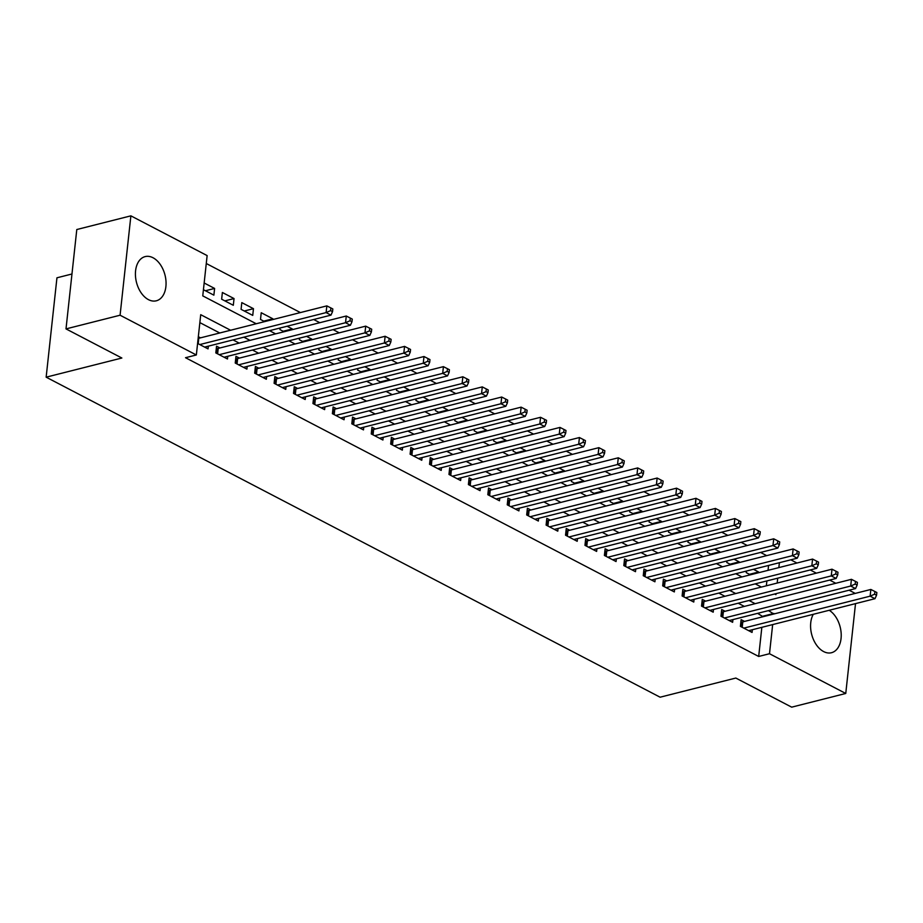 <?xml version="1.0" encoding="UTF-8"?>
<svg xmlns="http://www.w3.org/2000/svg" width="923" height="923" viewBox="0 0 923 923"><rect width="100%" height="100%" fill="white"/><g stroke="black" fill="none" stroke-linecap="round" stroke-linejoin="round"><path stroke-width="1.38" d="M829.223 610.276A22.798 14.722 -104.2 0 1 841.176 633.616A22.798 14.722 -104.2 0 1 831.485 652.723A22.798 14.722 -104.2 0 1 823.628 651.569A22.798 14.722 -104.2 0 1 813.29 614.303M148.465 299.652A22.798 14.722 -104.2 0 1 135.508 276.473A22.798 14.722 -104.2 0 1 145.142 256.606A22.798 14.722 -104.2 0 1 153.01 257.748A22.798 14.722 -104.2 0 1 165.967 280.915A22.798 14.722 -104.2 0 1 156.333 300.794A22.798 14.722 -104.2 0 1 148.465 299.652M71.971 273.993L56.949 277.8L46.15 377.172L660.107 697.2L735.816 678.047L791.68 707.156L845.756 693.473L769.494 653.726L772.666 624.583M46.15 377.172L121.859 358.02L66.006 328.9L76.794 229.527L130.881 215.844L207.133 255.59L202.76 295.879L256.236 323.754M766.69 555.634L760.552 552.427M747.261 545.505L741.123 542.309M727.832 535.375L721.694 532.179M708.403 525.245L702.265 522.049M688.973 515.126L682.835 511.919M669.544 504.996L663.406 501.8M650.115 494.866L643.977 491.671M630.686 484.737L624.548 481.541M611.257 474.618L605.119 471.411M591.828 464.488L585.69 461.292M572.398 454.358L566.261 451.162M552.969 444.228L546.831 441.032M533.54 434.11L527.414 430.903M514.111 423.98L507.985 420.773M494.682 413.85L488.555 410.654M475.253 403.72L469.126 400.524M455.824 393.59L449.697 390.394M436.406 383.472L430.268 380.264M416.977 373.342L410.839 370.146M397.548 363.212L391.41 360.016M378.118 353.082L371.981 349.886M358.689 342.964L352.551 339.756M339.26 332.834L333.122 329.638M319.831 322.704L313.693 319.508M300.402 312.574L206.279 263.517M790.803 559.823L796.941 563.018M810.232 569.952L816.37 573.148M829.662 580.082L835.8 583.278M849.091 590.201L855.229 593.408M744.526 621.41L741.123 619.645L740.396 626.359L752.06 632.428L752.349 629.728M725.097 611.291L721.694 609.515L720.967 616.229L732.631 622.31L732.92 619.598M705.668 601.161L702.265 599.385L701.538 606.099L713.202 612.18L713.491 609.468M686.239 591.032L682.835 589.255L682.109 595.97L693.773 602.05L694.061 599.339M666.81 580.902L663.406 579.136L662.679 585.851L674.344 591.92L674.632 589.22M647.381 570.772L643.977 569.006L643.25 575.721L654.915 581.79L655.203 579.09M627.952 560.653L624.548 558.876L623.821 565.591L635.486 571.672L635.774 568.96M608.522 550.523L605.119 548.747L604.392 555.461L616.056 561.542L616.345 558.83M589.093 540.393L585.69 538.628L584.963 545.343L596.627 551.412L596.916 548.712M569.664 530.264L566.261 528.498L565.534 535.213L577.198 541.282L577.486 538.582M550.235 520.145L546.831 518.368L546.104 525.083L557.769 531.163L558.057 528.452M530.806 510.015L527.402 508.238L526.675 514.953L538.34 521.034L538.628 518.322M511.377 499.885L507.973 498.108L507.246 504.823L518.911 510.904L519.199 508.192M491.947 489.755L488.544 487.99L487.817 494.705L499.481 500.774L499.77 498.074M472.518 479.625L469.115 477.86L468.388 484.575L480.052 490.655L480.341 487.944M453.089 469.507L449.686 467.73L448.959 474.445L460.623 480.525L460.912 477.814M433.66 459.377L430.256 457.6L429.53 464.315L441.194 470.395L441.482 467.684M414.231 449.247L410.827 447.482L410.1 454.197L421.765 460.265L422.053 457.566M394.802 439.117L391.398 437.352L390.671 444.067L402.336 450.136L402.624 447.436M375.373 428.999L371.969 427.222L371.242 433.937L382.907 440.017L383.195 437.306M355.943 418.869L352.54 417.092L351.813 423.807L363.477 429.887L363.766 427.176M336.514 408.739L333.122 406.962L332.384 413.677L344.048 419.757L344.337 417.058M317.085 398.609L313.693 396.844L312.955 403.559L324.619 409.627L324.908 406.928M297.656 388.491L294.264 386.714L293.526 393.429L305.19 399.509L305.478 396.798M278.227 378.361L274.835 376.584L274.096 383.299L285.761 389.379L286.049 386.668M258.798 368.231L255.406 366.454L254.667 373.169L266.332 379.249L266.62 376.538M239.369 358.101L235.976 356.336L235.238 363.051L246.903 369.119L247.191 366.419M219.939 347.971L216.547 346.206L215.809 352.921L227.473 358.989L227.762 356.29M205.437 290.757L214.609 288.438L204.156 282.992M224.866 300.875L234.038 298.567L222.374 292.487L221.647 299.202L233.311 305.282L234.038 298.567M244.295 311.005L253.467 308.686L241.803 302.617L241.076 309.332L252.74 315.401L253.467 308.686M263.724 321.135L272.896 318.816L261.232 312.735L260.505 319.45L264.659 321.619M283.153 331.265L292.326 328.946L287.111 326.234M302.582 341.395L311.755 339.076L306.54 336.353M322.012 351.513L331.184 349.194L325.969 346.483M341.441 361.643L350.613 359.324L345.398 356.613M360.87 371.773L370.042 369.454L364.827 366.743M380.299 381.903L389.471 379.584L384.256 376.861M399.728 392.021L408.901 389.702L403.686 386.991M419.157 402.151L428.33 399.832L423.115 397.121M438.587 412.281L447.759 409.962L442.544 407.251M458.016 422.411L467.188 420.092L461.973 417.369M477.445 432.541L486.617 430.222L481.402 427.499M496.874 442.659L506.046 440.34L500.831 437.629M516.303 452.789L525.475 450.47L520.26 447.759M535.732 462.919L544.905 460.6L539.69 457.889M555.161 473.049L564.334 470.73L559.119 468.007M574.591 483.167L583.763 480.848L578.548 478.137M594.02 493.297L603.192 490.978L597.977 488.267M613.449 503.427L622.621 501.108L617.406 498.397M632.878 513.557L642.05 511.238L636.835 508.515M652.307 523.676L661.479 521.368L656.265 518.645M671.736 533.806L680.909 531.486L675.694 528.775M691.165 543.935L700.338 541.616L695.123 538.905M710.595 554.065L719.767 551.746L714.552 549.023M730.024 564.195L739.196 561.876L733.981 559.153M766.355 585.805L766.886 580.913M768.04 570.333L768.571 565.453M203.429 289.707L213.882 295.152L214.609 288.438M272.816 319.554L272.896 318.816M280.107 328L279.934 329.58L284.088 331.749M292.245 329.684L292.326 328.946M299.537 338.13L299.364 339.71L303.517 341.879M311.674 339.814L311.755 339.076M318.966 348.259L318.793 349.84L322.946 351.998M331.103 349.932L331.184 349.194M338.395 358.378L338.222 359.958L342.375 362.128M350.532 360.062L350.613 359.324M357.824 368.508L357.651 370.088L361.804 372.257M369.961 370.192L370.042 369.454M377.253 378.638L377.08 380.218L381.234 382.387M389.391 380.322L389.471 379.584M396.682 388.768L396.509 390.348L400.663 392.506M408.82 390.452L408.901 389.702M416.111 398.898L415.938 400.478L420.092 402.636M428.249 400.57L428.33 399.832M435.541 409.016L435.368 410.597L439.521 412.766M447.678 410.7L447.759 409.962M454.97 419.146L454.797 420.726L458.95 422.896M467.107 420.83L467.188 420.092M474.399 429.276L474.226 430.856L478.379 433.014M486.536 430.96L486.617 430.222M493.828 439.406L493.655 440.986L497.809 443.144M505.966 441.079L506.046 440.34M513.257 449.524L513.084 451.105L517.238 453.274M525.395 451.209L525.475 450.47M532.686 459.654L532.513 461.235L536.667 463.404M544.824 461.338L544.905 460.6M552.116 469.784L551.942 471.365L556.096 473.534M564.253 471.468L564.334 470.73M571.545 479.914L571.372 481.494L575.525 483.652M583.682 481.598L583.763 480.848M590.974 490.044L590.801 491.624L594.954 493.782M603.111 491.717L603.192 490.978M610.403 500.162L610.23 501.743L614.383 503.912M622.54 501.847L622.621 501.108M629.832 510.292L629.659 511.873L633.813 514.042M641.97 511.977L642.05 511.238M649.261 520.422L649.088 522.003L653.242 524.16M661.399 522.106L661.479 521.368M668.69 530.552L668.517 532.133L672.671 534.29M680.828 532.225L680.909 531.486M688.12 540.67L687.947 542.251L692.1 544.42M700.257 542.355L700.338 541.616M707.549 550.8L707.376 552.381L711.529 554.55M719.686 552.485L719.767 551.746M726.978 560.93L726.805 562.511L730.958 564.68M739.115 562.615L739.196 561.876M746.407 571.06L746.234 572.641L750.387 574.798M758.544 572.733L758.625 571.995L753.41 569.283M230.577 330.238L200.718 314.685L196.345 354.974L185.523 357.709L758.683 656.461L761.844 627.317M762.998 616.737L757.633 613.345M744.342 606.423L738.204 603.215M724.913 596.293L718.775 593.085M705.484 586.163L699.346 582.967M686.054 576.033L679.916 572.837M666.625 565.903L660.487 562.707M647.196 555.784L641.058 552.577M627.767 545.655L621.629 542.459M608.338 535.525L602.2 532.329M588.909 525.395L582.771 522.199M569.479 515.276L563.342 512.069M550.05 505.146L543.912 501.95M530.621 495.016L524.483 491.821M511.192 484.887L505.054 481.691M491.763 474.757L485.625 471.561M472.334 464.638L466.196 461.431M452.905 454.508L446.767 451.312M433.475 444.378L427.337 441.182M414.046 434.248L407.908 431.053M394.617 424.13L388.479 420.923M375.188 414L369.05 410.804M355.759 403.87L349.621 400.674M336.33 393.74L330.192 390.544M316.901 383.622L310.763 380.414M297.471 373.492L291.333 370.285M278.042 363.362L271.904 360.166M258.613 353.232L252.475 350.036M239.184 343.102L233.046 339.906M219.755 332.984L199.853 322.612M197.591 343.425L208.044 348.871L208.333 346.16M200.51 337.853L198.33 336.71M66.006 328.9L120.082 315.216L130.881 215.844M855.517 603.619L845.756 693.473M758.683 656.461L769.494 653.726M196.345 354.974L120.082 315.216M773.809 614.003L768.444 610.611M755.152 603.677L749.015 600.481M735.723 593.558L729.597 590.351M716.294 583.428L710.168 580.221M696.865 573.298L690.739 570.102M677.436 563.168L671.309 559.973M658.007 553.039L651.88 549.843M638.589 542.92L632.451 539.713M619.16 532.79L613.022 529.594M599.731 522.66L593.593 519.464M580.302 512.53L574.164 509.334M560.872 502.412L554.735 499.205M541.443 492.282L535.305 489.086M522.014 482.152L515.876 478.956M502.585 472.022L496.447 468.826M483.156 461.904L477.018 458.696M463.727 451.774L457.589 448.566M444.298 441.644L438.16 438.448M424.868 431.514L418.73 428.318M405.439 421.384L399.301 418.188M386.01 411.266L379.872 408.058M366.581 401.136L360.443 397.94M347.152 391.006L341.014 387.81M327.723 380.876L321.585 377.68M308.294 370.758L302.156 367.55M288.864 360.628L282.726 357.432M269.435 350.498L263.297 347.302M250.006 340.368L243.868 337.172M774.674 593.985L775.92 594.631L776.024 593.651M777.178 583.071L777.708 578.179M778.85 567.599L779.381 562.707M269.528 330.676L275.654 333.884M288.957 340.806L295.083 344.002M308.386 350.936L314.512 354.132M327.815 361.066L333.941 364.262M347.244 371.184L353.371 374.392M366.662 381.314L372.8 384.51M386.091 391.444L392.229 394.64M405.52 401.574L411.658 404.77M424.949 411.693L431.087 414.9M444.378 421.823L450.516 425.03M463.808 431.952L469.945 435.148M483.237 442.082L489.375 445.278M502.666 452.212L508.804 455.408M522.095 462.331L528.233 465.538M541.524 472.461L547.662 475.657M560.953 482.591L567.091 485.786M580.382 492.72L586.52 495.916M599.812 502.839L605.95 506.046M619.241 512.969L625.379 516.165M638.67 523.099L644.808 526.295M658.099 533.229L664.237 536.425M677.528 543.359L683.666 546.554M696.957 553.477L703.095 556.684M716.386 563.607L722.524 566.803M735.816 573.737L741.954 576.933M755.245 583.867L761.383 587.063M763.056 616.172L773.878 613.437M749.453 574.314L758.625 571.995M199.783 344.567L326.107 312.597L330.965 315.135L204.641 347.094M198.145 338.395A2.919 1.119 -173.8 0 0 198.78 338.291L326.846 305.882L326.107 312.597L330.596 310.636L332.545 311.651L332.834 308.963L330.896 307.947L330.596 310.636M330.896 307.947L326.846 305.882M330.965 315.135L332.545 311.651M219.213 354.686L345.537 322.727L350.394 325.265L224.07 357.224M216.282 348.594L217.263 348.548A2.919 1.119 -173.8 0 0 218.209 348.409L346.275 316.012L345.537 322.727L350.025 320.766L351.975 321.769L352.263 319.093L350.325 318.077L350.025 320.766M350.325 318.077L346.275 316.012M350.394 325.265L351.975 321.769M238.642 364.816L364.966 332.857L369.823 335.384L243.499 367.354M235.711 358.724L236.692 358.678A2.919 1.119 -173.8 0 0 237.638 358.539L365.704 326.142L364.966 332.857L369.454 330.884L371.404 331.899L371.692 329.211L369.754 328.207L369.454 330.884M369.754 328.207L365.704 326.142M369.823 335.384L371.404 331.899M258.071 374.946L384.395 342.987L389.252 345.514L262.928 377.472M255.14 368.842L256.121 368.796A2.919 1.119 -173.8 0 0 257.067 368.669L385.133 336.272L384.395 342.987L388.883 341.014L390.833 342.029L391.121 339.341L389.183 338.326L388.883 341.014M389.183 338.326L385.133 336.272M389.252 345.514L390.833 342.029M277.5 385.076L403.824 353.105L408.681 355.643L282.357 387.602M274.569 378.972L275.55 378.926A2.919 1.119 -173.8 0 0 276.496 378.799L404.562 346.39L403.824 353.105L408.312 351.144L410.262 352.159L410.55 349.471L408.612 348.456L408.312 351.144M408.612 348.456L404.562 346.39M408.681 355.643L410.262 352.159M296.929 395.206L423.253 363.235L428.11 365.773L301.786 397.732M293.999 389.102L294.979 389.056A2.919 1.119 -173.8 0 0 295.925 388.918L423.992 356.52L423.253 363.235L427.741 361.274L429.691 362.289L429.98 359.601L428.041 358.586L427.741 361.274M428.041 358.586L423.992 356.52M428.11 365.773L429.691 362.289M316.358 405.324L442.682 373.365L447.54 375.892L321.216 407.862M313.428 399.232L314.408 399.186A2.919 1.119 -173.8 0 0 315.354 399.048L443.421 366.65L442.682 373.365L447.17 371.392L449.12 372.407L449.409 369.719L447.47 368.715L447.17 371.392M447.47 368.715L443.421 366.65M447.54 375.892L449.12 372.407M335.787 415.454L462.111 383.495L466.969 386.022L340.645 417.992M332.857 409.351L333.838 409.304A2.919 1.119 -173.8 0 0 334.784 409.177L462.85 376.78L462.111 383.495L466.6 381.522L468.549 382.537L468.838 379.849L466.9 378.834L466.6 381.522M466.9 378.834L462.85 376.78M466.969 386.022L468.549 382.537M355.217 425.584L481.541 393.613L486.398 396.152L360.074 428.11M352.286 419.48L353.267 419.434A2.919 1.119 -173.8 0 0 354.213 419.307L482.279 386.899L481.541 393.613L486.029 391.652L487.979 392.667L488.267 389.979L486.329 388.964L486.029 391.652M486.329 388.964L482.279 386.899M486.398 396.152L487.979 392.667M374.646 435.714L500.97 403.743L505.827 406.282L379.503 438.24M371.715 429.61L372.696 429.564A2.919 1.119 -173.8 0 0 373.642 429.437L501.708 397.028L500.97 403.743L505.458 401.782L507.408 402.797L507.696 400.109L505.758 399.094L505.458 401.782M505.758 399.094L501.708 397.028M505.827 406.282L507.408 402.797M394.075 445.832L520.399 413.873L525.256 416.4L398.932 448.37M391.144 439.74L392.125 439.694A2.919 1.119 -173.8 0 0 393.071 439.556L521.137 407.158L520.399 413.873L524.887 411.912L526.837 412.916L527.125 410.239L525.187 409.224L524.887 411.912M525.187 409.224L521.137 407.158M525.256 416.4L526.837 412.916M413.504 455.962L539.828 424.003L544.685 426.53L418.361 458.5M410.573 449.87L411.554 449.813A2.919 1.119 -173.8 0 0 412.5 449.686L540.566 417.288L539.828 424.003L544.316 422.03L546.266 423.046L546.554 420.357L544.616 419.354L544.316 422.03M544.616 419.354L540.566 417.288M544.685 426.53L546.266 423.046M432.933 466.092L559.257 434.133L564.115 436.66L437.79 468.619M430.003 459.989L430.983 459.942A2.919 1.119 -173.8 0 0 431.929 459.816L559.996 427.418L559.257 434.133L563.745 432.16L565.695 433.175L565.984 430.487L564.045 429.472L563.745 432.16M564.045 429.472L559.996 427.418M564.115 436.66L565.695 433.175M452.362 476.222L578.686 444.251L583.544 446.79L457.22 478.749M449.432 470.119L450.412 470.072A2.919 1.119 -173.8 0 0 451.359 469.945L579.425 437.537L578.686 444.251L583.174 442.29L585.124 443.305L585.413 440.617L583.474 439.602L583.174 442.29M583.474 439.602L579.425 437.537M583.544 446.79L585.124 443.305M471.791 486.34L598.116 454.381L602.973 456.92L476.649 488.878M468.861 480.248L469.842 480.202A2.919 1.119 -173.8 0 0 470.788 480.064L598.854 447.667L598.116 454.381L602.604 452.42L604.553 453.424L604.842 450.747L602.904 449.732L602.604 452.42M602.904 449.732L598.854 447.667M602.973 456.92L604.553 453.424M491.221 496.47L617.545 464.511L622.402 467.038L496.078 499.008M488.29 490.378L489.271 490.332A2.919 1.119 -173.8 0 0 490.217 490.194L618.283 457.796L617.545 464.511L622.033 462.538L623.983 463.554L624.271 460.865L622.333 459.862L622.033 462.538M622.333 459.862L618.283 457.796M622.402 467.038L623.983 463.554M510.65 506.6L636.974 474.641L641.831 477.168L515.507 509.127M507.719 500.497L508.7 500.451A2.919 1.119 -173.8 0 0 509.646 500.324L637.712 467.926L636.974 474.641L641.462 472.668L643.412 473.684L643.7 470.995L641.762 469.98L641.462 472.668M641.762 469.98L637.712 467.926M641.831 477.168L643.412 473.684M530.079 516.73L656.403 484.76L661.26 487.298L534.936 519.257M527.148 510.627L528.129 510.581A2.919 1.119 -173.8 0 0 529.075 510.454L657.141 478.045L656.403 484.76L660.891 482.798L662.841 483.814L663.129 481.125L661.191 480.11L660.891 482.798M661.191 480.11L657.141 478.045M661.26 487.298L662.841 483.814M549.508 526.86L675.832 494.89L680.689 497.428L554.365 529.387M546.578 520.757L547.558 520.71A2.919 1.119 -173.8 0 0 548.504 520.584L676.571 488.175L675.832 494.89L680.32 492.928L682.27 493.943L682.559 491.255L680.62 490.24L680.32 492.928M680.62 490.24L676.571 488.175M680.689 497.428L682.27 493.943M568.937 536.978L695.261 505.019L700.119 507.546L573.794 539.517M566.007 530.887L566.987 530.84A2.919 1.119 -173.8 0 0 567.933 530.702L696 498.305L695.261 505.019L699.749 503.058L701.699 504.062L701.988 501.385L700.049 500.37L699.749 503.058M700.049 500.37L696 498.305M700.119 507.546L701.699 504.062M588.366 547.108L714.69 515.149L719.548 517.676L593.224 549.646M585.436 541.005L586.417 540.959A2.919 1.119 -173.8 0 0 587.363 540.832L715.429 508.435L714.69 515.149L719.179 513.176L721.128 514.192L721.417 511.504L719.479 510.5L719.179 513.176M719.479 510.5L715.429 508.435M719.548 517.676L721.128 514.192M607.795 557.238L734.12 525.279L738.977 527.806L612.653 559.765M604.865 551.135L605.846 551.089A2.919 1.119 -173.8 0 0 606.792 550.962L734.858 518.564L734.12 525.279L738.608 523.306L740.558 524.322L740.846 521.633L738.908 520.618L738.608 523.306M738.908 520.618L734.858 518.564M738.977 527.806L740.558 524.322M627.225 567.368L753.549 535.398L758.406 537.936L632.082 569.895M624.294 561.265L625.275 561.219A2.919 1.119 -173.8 0 0 626.221 561.092L754.287 528.683L753.549 535.398L758.037 533.436L759.987 534.452L760.275 531.763L758.337 530.748L758.037 533.436M758.337 530.748L754.287 528.683M758.406 537.936L759.987 534.452M646.654 577.486L772.978 545.528L777.835 548.066L651.511 580.025M643.723 571.395L644.704 571.349A2.919 1.119 -173.8 0 0 645.65 571.21L773.716 538.813L772.978 545.528L777.466 543.566L779.416 544.57L779.704 541.893L777.766 540.878L777.466 543.566M777.766 540.878L773.716 538.813M777.835 548.066L779.416 544.57M666.083 587.616L792.407 555.658L797.264 558.184L670.94 590.155M663.152 581.525L664.133 581.478A2.919 1.119 -173.8 0 0 665.079 581.34L793.145 548.943L792.407 555.658L796.895 553.685L798.845 554.7L799.133 552.012L797.195 551.008L796.895 553.685M797.195 551.008L793.145 548.943M797.264 558.184L798.845 554.7M685.512 597.746L811.836 565.787L816.693 568.314L690.369 600.273M682.582 591.643L683.562 591.597A2.919 1.119 -173.8 0 0 684.508 591.47L812.575 559.073L811.836 565.787L816.324 563.815L818.274 564.83L818.563 562.142L816.624 561.126L816.324 563.815M816.624 561.126L812.575 559.073M816.693 568.314L818.274 564.83M704.941 607.876L831.265 575.906L836.123 578.444L709.799 610.403M702.011 601.773L702.991 601.727A2.919 1.119 -173.8 0 0 703.937 601.6L832.004 569.191L831.265 575.906L835.753 573.944L837.703 574.96L837.992 572.272L836.053 571.256L835.753 573.944M836.053 571.256L832.004 569.191M836.123 578.444L837.703 574.96M724.37 618.006L850.694 586.036L855.552 588.574L729.228 620.533M721.44 611.903L722.421 611.857A2.919 1.119 -173.8 0 0 723.367 611.718L851.433 579.321L850.694 586.036L855.183 584.074L857.132 585.078L857.421 582.401L855.483 581.386L855.183 584.074M855.483 581.386L851.433 579.321M855.552 588.574L857.132 585.078M743.8 628.125L870.124 596.166L874.981 598.692L748.657 630.663M740.869 622.033L741.85 621.987A2.919 1.119 -173.8 0 0 742.796 621.848L870.862 589.451L870.124 596.166L874.612 594.193L876.562 595.208L876.85 592.52L874.912 591.516L874.612 594.193M874.912 591.516L870.862 589.451M874.981 598.692L876.562 595.208M198.191 343.737L198.78 338.291M216.732 353.405L217.263 348.548M217.62 353.855L218.209 348.409M236.161 363.524L236.692 358.678M237.049 363.985L237.638 358.539M255.59 373.653L256.121 368.796M256.479 374.115L257.067 368.669M275.019 383.783L275.55 378.926M275.908 384.245L276.496 378.799M294.449 393.913L294.979 389.056M295.337 394.375L295.925 388.918M313.878 404.032L314.408 399.186M314.766 404.493L315.354 399.048M333.307 414.162L333.838 409.304M334.195 414.623L334.784 409.177M352.736 424.292L353.267 419.434M353.624 424.753L354.213 419.307M372.165 434.421L372.696 429.564M373.054 434.883L373.642 429.437M391.594 444.551L392.125 439.694M392.483 445.001L393.071 439.556M411.023 454.67L411.554 449.813M411.912 455.131L412.5 449.686M430.453 464.8L430.983 459.942M431.341 465.261L431.929 459.816M449.882 474.93L450.412 470.072M450.77 475.391L451.359 469.945M469.311 485.06L469.842 480.202M470.199 485.521L470.788 480.064M488.74 495.178L489.271 490.332M489.628 495.639L490.217 490.194M508.169 505.308L508.7 500.451M509.058 505.769L509.646 500.324M527.598 515.438L528.129 510.581M528.487 515.899L529.075 510.454M547.027 525.568L547.558 520.71M547.916 526.029L548.504 520.584M566.457 535.686L566.987 530.84M567.345 536.148L567.933 530.702M585.886 545.816L586.417 540.959M586.774 546.278L587.363 540.832M605.315 555.946L605.846 551.089M606.203 556.407L606.792 550.962M624.744 566.076L625.275 561.219M625.632 566.537L626.221 561.092M644.173 576.206L644.704 571.349M645.062 576.656L645.65 571.21M663.602 586.324L664.133 581.478M664.491 586.786L665.079 581.34M683.032 596.454L683.562 591.597M683.92 596.916L684.508 591.47M702.461 606.584L702.991 601.727M703.349 607.046L703.937 601.6M721.89 616.714L722.421 611.857M722.778 617.175L723.367 611.718M741.319 626.832L741.85 621.987M742.207 627.294L742.796 621.848"/></g></svg>
